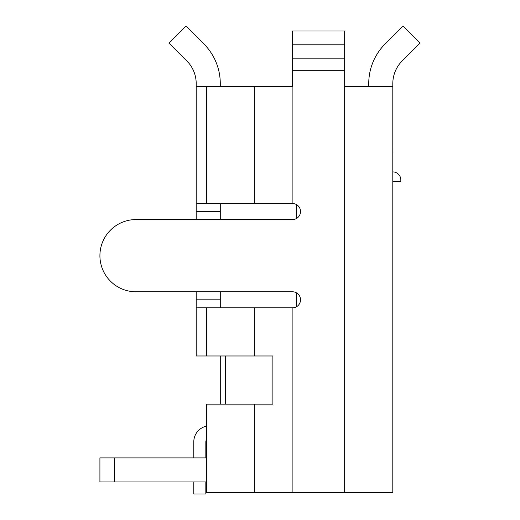 <?xml version="1.0" encoding="UTF-8"?>
<svg xmlns="http://www.w3.org/2000/svg" width="520" height="520" viewBox="0 0 520 520"><rect width="100%" height="100%" fill="white"/><g stroke="black" fill="none" stroke-linecap="round" stroke-linejoin="round"><path stroke-width="0.78" d="M220.279 355.979L220.279 404.125M292.5 203.515A8.027 8.027 0 0 1 296.511 204.588L296.511 218.484A8.027 8.027 0 0 1 292.5 219.564A8.027 8.027 0 0 0 300.521 211.536A8.027 8.027 0 0 0 292.5 203.515L196.203 203.515L196.203 219.564M296.511 292.858L296.511 306.755M206.564 439.537A4.011 4.011 0 0 0 205.836 441.838A4.011 4.011 0 0 1 206.564 439.537A4.011 4.011 0 0 0 205.836 441.838A4.011 4.011 0 0 1 206.564 439.537A4.011 4.011 0 0 0 205.836 441.838L205.836 457.893M206.564 426.134A16.049 16.049 0 0 0 193.797 441.838L193.797 457.893M193.797 481.962L193.797 494L205.836 494L205.836 481.962M400.829 179.94L400.829 181.694L392.808 181.694L400.829 181.694L400.829 179.94L400.829 181.694L392.808 181.694L400.829 181.694L400.829 179.94A8.027 8.027 0 0 0 392.808 171.912M254.339 492.394L254.339 404.125L206.564 404.125L206.564 492.394L392.808 492.394L392.808 83.603A32.097 32.097 0 0 1 402.207 60.905L420.089 43.023L403.065 26L385.184 43.882A56.173 56.173 0 0 0 368.732 83.603L368.732 86.353M344.656 492.394L344.656 86.353L392.808 86.353M196.203 203.515L196.203 83.603A32.097 32.097 0 0 0 186.803 60.905L168.922 43.023L185.946 26L203.827 43.882A56.173 56.173 0 0 1 220.279 83.603L220.279 86.353M254.339 404.125L272.889 404.125L272.889 355.979L196.203 355.979L196.203 307.834L292.5 307.834A8.027 8.027 0 0 0 300.521 299.806A8.027 8.027 0 0 0 292.5 291.785L136.019 291.785A36.108 36.108 0 0 1 99.912 255.671A36.108 36.108 0 0 1 136.019 219.564L292.5 219.564M196.203 291.785L196.203 307.834M196.203 86.353L292.5 86.353L292.5 44.791L344.656 44.791L344.656 30.986L292.5 30.986L292.5 44.791M220.279 203.515L220.279 219.564M220.279 291.785L220.279 307.834M344.656 86.353L344.656 44.791M206.564 481.962L99.912 481.962L99.912 457.893L114.355 457.893L114.355 481.962M206.564 457.893L114.355 457.893M392.808 102.915L392.808 136.247M392.886 136.247L392.808 152.841M392.886 152.451L392.808 153.114M392.886 153.114L392.808 157.222M225.459 355.979L225.459 404.125M292.13 203.515L292.13 86.353M254.339 203.515L254.339 86.353M206.564 203.515L206.564 86.353M206.564 355.979L206.564 307.834M254.339 355.979L254.339 307.834M292.13 492.394L292.13 307.834M292.5 70.304L344.656 70.304M220.279 211.536L196.203 211.536M220.279 299.806L196.203 299.806M292.5 58.851L344.656 58.851"/></g></svg>
